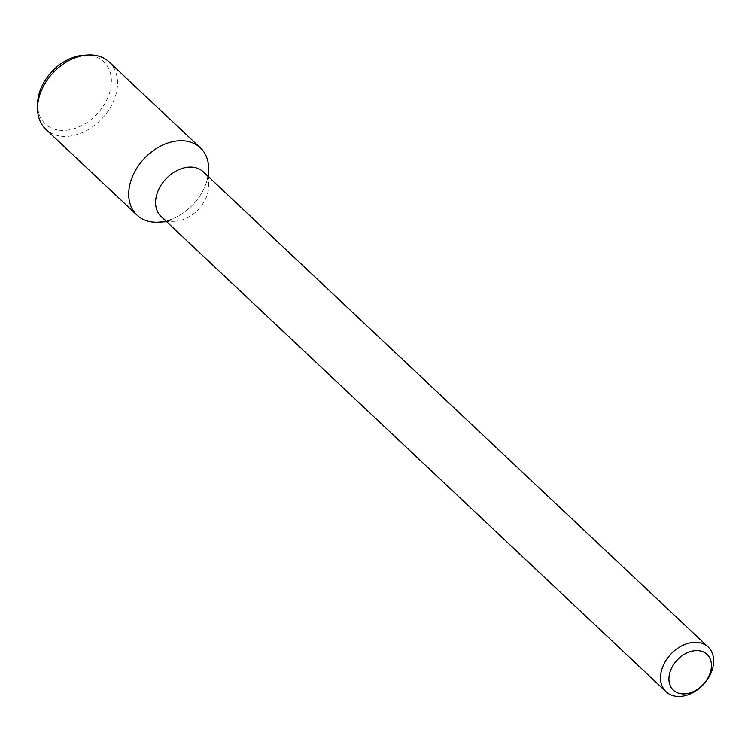 <?xml version="1.0" encoding="UTF-8"?>
<svg xmlns="http://www.w3.org/2000/svg" width="751" height="751" viewBox="0 0 751 751"><rect width="100%" height="100%" fill="white"/><g stroke="black" fill="none" stroke-linecap="round" stroke-linejoin="round"><path stroke-width="0.56" stroke-dasharray="3.75 2.82" d="M203.202 171.791A30.707 22.277 -46.7 0 1 208.731 185.694A30.707 22.277 -46.7 0 1 175.321 221.188A30.707 22.277 -46.7 0 1 161.108 216.513M208.684 168.75A46.215 33.523 -46.7 0 1 158.405 222.174M207.98 176.288A46.215 33.523 -46.7 0 1 165.896 221.019M109.224 62.051A46.215 33.523 -46.7 0 1 101.958 118.677A46.215 33.523 -46.7 0 1 45.877 129.36M83.962 55.245A42.666 30.951 -46.7 0 1 90.524 55.527A42.666 30.951 -46.7 0 1 109.749 92.204A42.666 30.951 -46.7 0 1 69.017 129.904A42.666 30.951 -46.7 0 1 37.55 104.558M208.731 185.694L208.703 176.973M175.321 221.188L166.609 221.695"/><path stroke-width="1.13" d="M699.425 650.807A24.567 17.817 -46.7 0 1 702.129 685.522A24.567 17.817 -46.7 0 1 668.981 680.481A24.567 17.817 -46.7 0 1 699.425 650.807M698.655 642.546A30.707 22.277 -46.7 0 1 708.146 647.015A30.707 22.277 -46.7 0 1 703.321 684.64A30.707 22.277 -46.7 0 1 666.053 691.737A30.707 22.277 -46.7 0 1 666.475 659.66A30.707 22.277 -46.7 0 1 698.655 642.546M666.053 691.737L161.108 216.513A30.707 22.277 -46.7 0 1 161.531 184.446A30.707 22.277 -46.7 0 1 193.711 167.323A30.707 22.277 -46.7 0 1 203.202 171.791L708.146 647.015M166.609 221.695L158.405 222.174A46.215 33.523 -46.7 0 1 131.2 179.864A46.215 33.523 -46.7 0 1 186.079 141.104A46.215 33.523 -46.7 0 1 208.684 168.75L208.703 176.973M165.896 221.019A46.215 33.523 -46.7 0 1 137.02 215.143A46.215 33.523 -46.7 0 1 137.649 166.872A46.215 33.523 -46.7 0 1 186.079 141.104A46.215 33.523 -46.7 0 1 200.367 147.834A46.215 33.523 -46.7 0 1 207.98 176.288M137.02 215.143L45.877 129.36A46.215 33.523 -46.7 0 1 37.559 108.435A46.215 33.523 -46.7 0 1 87.829 55.02A46.215 33.523 -46.7 0 1 94.936 55.33A46.215 33.523 -46.7 0 1 109.224 62.051L200.367 147.834M37.559 108.435L37.55 104.558A42.666 30.951 -46.7 0 1 83.962 55.245L87.829 55.02"/></g></svg>
